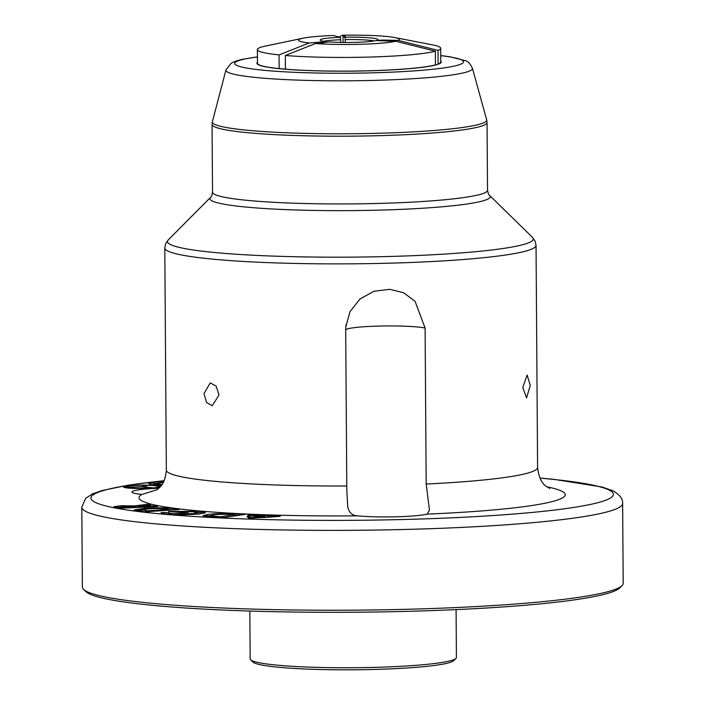 <?xml version="1.0" encoding="UTF-8"?>
<svg xmlns="http://www.w3.org/2000/svg" width="705" height="705" viewBox="0 0 705 705"><rect width="100%" height="100%" fill="white"/><g stroke="black" fill="none" stroke-linecap="round" stroke-linejoin="round"><path stroke-width="1.06" d="M248.125 516.175L247.887 514.897L280.299 516.333L265.344 517.47A13.598 1.26 179.6 0 1 248.636 517.109A10.09 0.934 179.6 0 1 247.191 516.791A10.09 0.934 179.6 0 1 247.006 516.615A10.09 0.934 179.6 0 1 248.125 516.175L248.125 514.932L253.342 515.161L253.448 515.699A10.09 0.934 179.6 0 0 248.354 516.139L248.125 514.932M260.982 515.505L263.414 515.611L261 515.593M267.803 517.091L273.707 516.069L279.841 516.342L267.803 517.117M260.824 517.003L265.036 516.272L253.879 516.421A6.733 0.626 179.6 0 0 253.87 516.457A6.733 0.626 179.6 0 0 253.994 516.571A6.733 0.626 179.6 0 0 260.251 517.029L260.824 517.029M260.242 517.056L265.397 516.254L253.65 516.421A6.962 0.643 179.6 0 0 253.641 516.457A6.962 0.643 179.6 0 0 253.765 516.58A6.962 0.643 179.6 0 0 260.242 517.056L260.251 517.029M265.256 517.452A13.369 1.234 179.6 0 1 248.83 517.1A9.861 0.908 179.6 0 1 247.42 516.783A9.861 0.908 179.6 0 1 247.235 516.615A9.861 0.908 179.6 0 1 253.677 515.716L253.58 515.17L273.505 516.06L265.256 517.452M253.58 515.716L253.58 515.17M141.855 486.891L152.95 487.992A73.567 6.794 -0.4 0 0 149.072 488.177A16.638 1.533 179.6 0 1 127.261 487.631A73.567 6.794 -0.4 0 0 125.234 487.305L141.855 486.891M125.005 487.199A73.567 6.794 -0.4 0 0 125.508 486.802A16.638 1.533 179.6 0 1 142.921 485.287A73.567 6.794 -0.4 0 0 147.142 485.269L141.626 486.785L125.005 487.243M148.27 485.296A73.567 6.794 -0.4 0 0 151.645 485.507A16.638 1.533 179.6 0 1 158.713 486.714A16.638 1.533 179.6 0 1 156.043 487.569A73.567 6.794 -0.4 0 0 153.857 487.913L142.754 486.811L148.27 485.296M126.856 487.657A73.108 6.759 -0.4 0 0 124.512 487.278L142.022 486.847L153.725 488.01A73.108 6.759 -0.4 0 0 149.266 488.212A17.096 1.577 179.6 0 1 126.856 487.657M258.101 517.682L248.856 518.263L248.671 517.25A14.444 1.331 179.6 0 0 258.101 517.682L258.101 517.734M141.969 486.82L124.459 487.252A73.108 6.759 -0.4 0 0 125.049 486.802A17.096 1.577 179.6 0 1 142.939 485.243A73.108 6.759 -0.4 0 0 147.786 485.216L141.969 486.82M142.234 486.829L148.05 485.225A73.108 6.759 -0.4 0 0 151.91 485.472A17.096 1.577 179.6 0 1 159.171 486.706A17.096 1.577 179.6 0 1 156.431 487.587A73.108 6.759 -0.4 0 0 153.937 487.992L142.234 486.829M124.3 487.27A18.101 1.674 -0.4 0 0 143.811 488.486A18.101 1.674 -0.4 0 0 160.176 486.706A18.101 1.674 -0.4 0 0 159.85 486.388A18.101 1.674 -0.4 0 0 140.339 485.172A18.101 1.674 -0.4 0 0 123.974 486.952A18.101 1.674 -0.4 0 0 124.3 487.27M248.68 518.325L248.671 517.25M259.546 517.646A13.985 1.295 179.6 0 1 248.186 517.117L248.416 518.334L259.546 517.646M160.493 486.494A18.559 1.718 -0.4 0 0 160.299 486.379A18.559 1.718 -0.4 0 0 140.295 485.137A18.559 1.718 -0.4 0 0 123.516 486.961A18.559 1.718 -0.4 0 0 123.851 487.278A18.559 1.718 -0.4 0 0 141.194 488.547A18.559 1.718 -0.4 0 0 159.876 487.19M142.366 509.697L146.878 510.852L168.521 509.398L166.547 509.125C162.088 508.481 156.193 508.393 148.852 508.851L142.366 509.697L142.198 511.222L142.992 511.601M210.98 517.073L210.971 515.901L220.207 516.765L234.421 514.676L231.399 514.509C224.401 514.104 218.435 514.236 213.492 514.923L210.725 515.699L210.742 517.065M122.97 508.111L122.961 507.107L131.553 506.921L124.124 506.357C121.339 506.569 120.952 506.816 122.961 507.107L121.665 506.719L121.771 508.164M197.382 512.473L204.062 513.302M177.369 512.253L180.031 512.165M197.356 514.218L197.497 512.65L193.02 511.707L180.022 511.513L188.438 512.235L183.221 512.755L168.592 511.504L198.554 511.204L205.428 512.597L198.819 514.086L184.93 514.756L168.063 514.245L162.379 513.496L161.013 512.623L168.768 512.579L169.068 514.333M165.305 513.971L168.768 514.007M198.563 512.57L198.554 511.204M180.031 512.482L180.022 511.513M193.337 514.491L193.337 513.601L197.497 512.65M173.456 514.597L173.448 513.707L193.337 513.601M168.768 512.579C168.548 513.029 170.108 513.407 173.448 513.707M146.887 511.707L146.878 510.852M168.53 510.253L168.521 509.398M145.433 511.804L145.424 510.649M168.521 509.565L172.355 509.997M136.065 510.579L142.198 509.821M174.038 508.843L179.167 509.539L144.816 511.848L134.276 509.918L144.719 508.261C157.162 507.547 166.935 507.741 174.038 508.843L174.038 509.882M144.719 509.221L144.719 508.261M220.216 517.593L220.207 516.765M234.43 515.972L234.421 514.676M218.004 517.479L217.995 516.642M234.421 515.205L238.281 515.408M204.353 516.413L210.998 515.461M237.259 513.98L245.093 514.403L222.542 517.717L202.908 515.769L207.032 514.553C215.73 513.46 225.803 513.266 237.259 513.98L237.277 515.355M207.041 515.919L207.032 514.553M150.006 484.238L156.607 483.313M163.34 482.308L156.484 483.48L156.625 485.031M153.972 483.595L153.963 482.22L163.763 481.48M161.824 482.423L161.824 481.568M161.463 485.278L148.676 483.542M148.949 483.859C148.05 483.269 149.724 482.722 153.963 482.22M161.489 485.234L161.48 484.432L162.027 484.467M156.484 483.48L161.48 484.432M131.562 507.715L131.553 506.921M123.807 508.067L123.807 507.283M131.553 507.08L138.303 506.798M116.149 507.485L121.674 507.08M154.633 505.855L157.7 506.498L119.824 508.252L113.866 506.71L121.234 505.732L134.338 505.908L147.363 504.331L150.711 505.036L138.303 506.542L154.633 505.855L154.633 506.648M138.585 507.388L138.585 506.595M138.303 507.397L138.303 506.542M147.363 505.441L147.363 504.331M134.347 507.283L134.338 505.908M121.242 507.098L121.234 505.732M622.039 585.617L619.774 587.899A268.129 24.781 179.6 0 1 366.115 612.116A268.129 24.781 179.6 0 1 89.588 594.007A268.129 24.781 179.6 0 1 85.851 591.618L83.551 589.38A270.42 24.992 -0.4 0 0 87.323 591.777A270.42 24.992 -0.4 0 0 366.212 610.045A270.42 24.992 -0.4 0 0 622.039 585.617A270.42 24.992 -0.4 0 0 623.194 583.291L622.63 503.423A270.42 24.992 179.6 0 1 378.188 530.01A270.42 24.992 179.6 0 1 86.759 511.909A270.42 24.992 179.6 0 1 81.806 507.203L82.37 587.062A270.42 24.992 -0.4 0 0 83.551 589.38M455.976 658.364L453.703 660.638A100.833 9.315 179.6 0 1 358.316 669.75A100.833 9.315 179.6 0 1 254.32 662.938A100.833 9.315 179.6 0 1 252.91 662.048L250.619 659.801A103.124 9.526 -0.4 0 0 252.055 660.708A103.124 9.526 -0.4 0 0 358.413 667.679A103.124 9.526 -0.4 0 0 455.976 658.364A103.124 9.526 -0.4 0 0 456.408 657.474L456.082 609.613M249.834 611.05L250.169 658.919A103.124 9.526 -0.4 0 0 250.619 659.801M219.017 395.038L216.153 386.102L210.249 382.903L203.992 393.549L206.539 402.511L212.24 405.727L219.017 395.038M530.248 385.432L527.137 375.016L522.784 387.486L526.564 397.928L530.248 385.432M345.697 330.019L345.794 326.926L350.059 311.548L359.973 299.017L373.958 291.244L389.812 289.323L403.674 292.813L415.051 301.273L425.097 328.045A41.251 3.816 -0.4 0 0 379.087 326.071A41.251 3.816 -0.4 0 0 345.697 330.019L346.816 490.037L347.68 506.146C348.631 512.2 351.821 515.434 357.25 515.84A41.251 3.816 -0.4 0 0 427.142 514.104L429.46 510.129L426.181 484.018L425.097 328.045M158.845 488.248A41.251 3.816 -0.4 0 0 131.95 492.011A41.251 3.816 -0.4 0 0 132.707 492.733A41.251 3.816 -0.4 0 0 141.899 494.425L157.153 489.702C159.074 487.402 164.891 485.569 166.345 470.103A185.626 17.158 -0.4 0 0 169.746 473.337A185.626 17.158 -0.4 0 0 346.789 485.992M323.851 42.749L315.443 43.534A50.416 4.662 -0.4 0 0 383.423 42.987A50.416 4.662 -0.4 0 0 395.752 41.234L435.364 51.201A91.668 8.469 -0.4 0 1 411.667 54.699A91.668 8.469 -0.4 0 1 285.322 55.483L285.419 69.169A91.668 8.469 -0.4 0 0 435.461 64.886L435.364 51.201M340.753 42.432L340.418 37.339A28.826 2.661 -0.4 0 0 329.279 38.008A28.826 2.661 -0.4 0 0 320.193 40.167A28.826 2.661 -0.4 0 0 326.424 41.639L326.679 42.194M340.735 39.736A27.504 2.538 -0.4 0 0 330.196 40.379A27.504 2.538 -0.4 0 0 323.71 41.278M323.851 42.459L329.561 41.921A28.826 2.661 -0.4 0 0 375.871 40.59L395.752 41.234M340.418 37.339L333.315 35.497A50.416 4.662 -0.4 0 0 303.15 38.193A50.416 4.662 -0.4 0 0 309.178 42.961L326.424 41.639M315.443 43.534L285.322 55.483M303.15 38.193L265.723 45.992A91.668 8.469 -0.4 0 0 257.369 49.588A91.668 8.469 -0.4 0 0 279.057 54.902L309.178 42.961M257.369 49.588L257.466 63.283A91.668 8.469 -0.4 0 0 257.475 63.415A91.668 8.469 -0.4 0 0 279.154 68.597L279.057 54.902M374.258 40.925A27.504 2.538 -0.4 0 0 345.203 39.612L345.221 42.485M376.928 40.617L377.166 40.176A28.826 2.661 -0.4 0 0 377.757 39.762A28.826 2.661 -0.4 0 0 344.886 37.215L345.203 39.612M385.67 41.022L385.67 40.132L398.387 40.405A50.416 4.662 -0.4 0 0 394.765 37.559A50.416 4.662 -0.4 0 0 342.251 35.25L345.265 36.422L343.035 36.493L344.886 37.215M385.67 40.132L377.166 40.176M398.387 40.405L438.017 50.372A91.668 8.469 -0.4 0 0 440.704 48.31A91.668 8.469 -0.4 0 0 432.297 44.829L394.765 37.559M339.378 36.933L342.251 35.25M438.017 50.372L438.105 64.058A91.668 8.469 -0.4 0 0 440.784 62.137A91.668 8.469 -0.4 0 0 440.792 61.996L440.704 48.31M385 41.005L385 40.344M343.071 42.467L343.035 36.493M320.722 43.04L320.713 42.168M319.162 43.19L319.154 42.027M546.851 486.829A213.13 19.696 179.6 0 1 427.142 514.104M426.181 484.018A185.626 17.158 -0.4 0 0 537.589 467.512C540.056 487.005 548.411 486.556 549.618 488.547M357.25 515.84A213.13 19.696 179.6 0 1 142.939 501.387A213.13 19.696 179.6 0 1 141.899 494.425M440.792 61.106A92.179 8.522 179.6 0 1 362.802 70.967A92.179 8.522 179.6 0 1 258.647 64.886A92.179 8.522 179.6 0 1 257.457 62.384M164.115 480.731A261.255 24.146 -0.4 0 0 95.695 502.559A261.255 24.146 -0.4 0 0 401.938 519.541A261.255 24.146 -0.4 0 0 608.618 489.808A261.255 24.146 -0.4 0 0 539.968 478.105M537.589 467.512L536.038 245.384A185.626 17.158 179.6 0 1 368.239 263.635A185.626 17.158 179.6 0 1 168.195 251.218A185.626 17.158 179.6 0 1 164.794 247.984L165.578 243.868L168.213 239.929A182.939 16.902 -0.4 0 0 170.786 244.697A182.939 16.902 -0.4 0 0 376.382 256.787A182.939 16.902 -0.4 0 0 532.504 237.391L489.64 195.479A140.189 12.954 179.6 0 1 370.002 210.346A140.189 12.954 179.6 0 1 212.461 201.084A140.189 12.954 179.6 0 1 210.487 197.426L168.213 239.929M212.055 124.415L212.531 192.165A137.501 12.708 -0.4 0 0 215.051 194.562A137.501 12.708 -0.4 0 0 363.234 203.763A137.501 12.708 -0.4 0 0 487.525 190.244L487.049 122.494A137.501 12.708 179.6 0 1 362.758 136.012A137.501 12.708 179.6 0 1 214.576 126.812A137.501 12.708 179.6 0 1 212.055 124.415L212.39 121.736A137.193 12.681 -0.4 0 0 214.866 124.441A137.193 12.681 -0.4 0 0 364.406 133.589A137.193 12.681 -0.4 0 0 486.679 119.815L472.412 68.262A123.278 11.395 179.6 0 1 362.537 80.634A123.278 11.395 179.6 0 1 228.156 72.412A123.278 11.395 179.6 0 1 225.935 69.98L212.39 121.736M257.422 56.946A114.421 10.575 -0.4 0 0 236.801 65.433A114.421 10.575 -0.4 0 0 370.936 72.871A114.421 10.575 -0.4 0 0 461.458 59.846A114.421 10.575 -0.4 0 0 440.748 55.669M345.794 326.926L346.005 324.741M622.63 503.423C622.964 498.743 619.616 494.487 612.574 490.636L602.14 487.032L554.253 479.391L539.924 478.016M164.15 480.643L128.53 485.111L102.04 490.53L92.399 493.941L85.649 498.364L81.806 507.203M487.525 190.244C488.195 193.619 488.9 195.364 489.64 195.479M472.412 68.262C470.27 63.75 467.944 61.22 465.415 60.674L450.046 56.788L440.748 55.563M257.422 56.841L241.445 59.511L235.629 61.15L231.143 63.23L225.935 69.98M164.794 247.984L166.345 470.103M212.531 192.165C211.914 195.549 211.236 197.303 210.487 197.426M487.049 122.494L486.679 119.815M536.038 245.384L535.192 241.286L532.504 237.391M285.419 69.16L279.154 68.57"/></g></svg>
